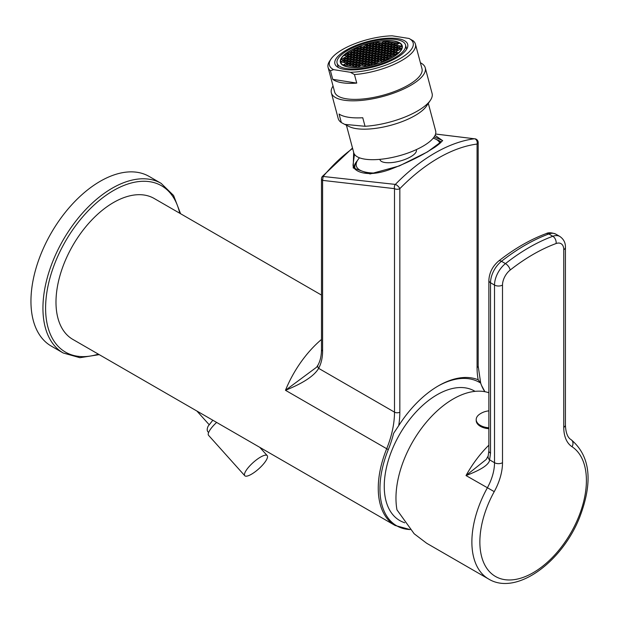 <?xml version="1.0" encoding="UTF-8"?>
<svg xmlns="http://www.w3.org/2000/svg" width="619" height="619" viewBox="0 0 619 619"><rect width="100%" height="100%" fill="white"/><g stroke="black" fill="none" stroke-linecap="round" stroke-linejoin="round"><path stroke-width="0.93" d="M350.029 50.704A32.018 11.049 -14.9 0 0 340.365 62.295A32.018 11.049 -14.9 0 0 360.289 67.262A32.018 11.049 -14.9 0 0 392.578 57.389A32.018 11.049 165.1 0 0 402.234 45.798A32.018 11.049 165.1 0 0 382.31 40.839A32.018 11.049 165.1 0 0 350.029 50.704M347.777 50.356A35.407 12.218 -14.9 0 0 337.092 63.169A35.407 12.218 -14.9 0 0 359.121 68.663A35.407 12.218 -14.9 0 0 394.829 57.745A35.407 12.218 165.1 0 0 405.515 44.924A35.407 12.218 165.1 0 0 383.478 39.438A35.407 12.218 165.1 0 0 347.777 50.356M346.269 50.116A37.666 12.999 -14.9 0 0 334.902 63.757A37.666 12.999 -14.9 0 0 358.347 69.591A37.666 12.999 -14.9 0 0 396.33 57.977A37.666 12.999 165.1 0 0 407.697 44.344A37.666 12.999 165.1 0 0 384.26 38.502A37.666 12.999 165.1 0 0 346.269 50.116M356.737 83.093L332.736 79.325A45.202 15.599 -14.9 0 0 356.737 83.093L354.463 74.559L350.4 72.284L333.61 69.645L330.453 70.783A45.202 15.599 165.1 0 1 328.085 67.401A45.202 15.599 165.1 0 1 329.664 61.049L330.964 59.122A43.315 14.949 -14.9 0 0 333.61 69.645M350.4 72.284A43.315 14.949 -14.9 0 0 400.083 58.573A43.315 14.949 -14.9 0 0 408.989 38.455L392.206 35.817A43.315 14.949 -14.9 0 0 330.964 59.122M332.736 79.325L330.453 70.783M408.989 38.455L413.059 40.73A45.202 15.599 165.1 0 1 415.426 44.111A45.202 15.599 165.1 0 1 401.793 60.476A45.202 15.599 165.1 0 1 354.463 74.559M328.085 67.401L334.639 91.999A45.202 15.599 -14.9 0 0 362.765 99.001A45.202 15.599 -14.9 0 0 408.347 85.066A45.202 15.599 -14.9 0 0 421.988 68.701L415.426 44.111M333.053 86.049A48.592 16.767 165.1 0 0 331.366 92.873A48.592 16.767 165.1 0 0 361.604 100.402A48.592 16.767 165.1 0 0 410.598 85.422A48.592 16.767 -14.9 0 0 425.261 67.827A48.592 16.767 -14.9 0 0 420.402 62.759M331.366 92.873L338.198 118.492A48.592 16.767 -14.9 0 0 341.34 122.562L344.706 124.373L365.032 126.284A48.592 16.767 -14.9 0 0 417.43 111.041A48.592 16.767 -14.9 0 0 430.398 100.286A48.592 16.767 -14.9 0 0 432.093 93.454L425.261 67.827M344.706 124.373L349.333 126.647A42.943 14.817 -14.9 0 0 415.047 115.575A42.943 14.817 -14.9 0 0 426.499 106.066L430.398 100.286M341.34 122.562L339.057 114.02A48.592 16.767 165.1 0 0 362.757 117.742L365.032 126.284M346.423 125.216L353.766 152.754A42.378 14.624 165.1 0 0 380.136 159.323A42.378 14.624 165.1 0 0 422.87 146.262A42.378 14.624 -14.9 0 0 435.652 130.918L428.309 103.381M379.888 159.346L379.973 159.671A18.833 6.5 165.1 0 0 391.695 162.588A18.833 6.5 165.1 0 0 410.683 156.785A18.833 6.5 -14.9 0 0 416.37 149.968L416.285 149.643M439.947 143.384A43.315 14.949 -14.9 0 0 435.683 139.128A43.315 14.949 -14.9 0 0 433.215 138.153M359.484 157.814A43.315 14.949 -14.9 0 0 357.836 159.888A43.315 14.949 -14.9 0 0 375.926 173.072M440.921 142.416A45.202 15.599 -14.9 0 0 437.765 140.157L435.683 139.128M357.836 159.888L356.536 161.814A45.202 15.599 -14.9 0 0 354.958 168.175A45.202 15.599 -14.9 0 0 355.151 168.763M441.223 142.076A46.139 15.924 -14.9 0 0 436.774 139.67M354.053 167.184A46.139 15.924 165.1 0 1 357.155 160.901M434.143 136.923L442.051 140.273C441.804 140.126 444.171 140.668 434.817 147.252L427.195 151.941C417.601 157.613 406.304 163.029 393.32 168.175C367.021 179.038 352.482 171.022 353.07 164.747L354.463 154.293M435.049 135.368L442.693 140.675L427.489 151.895L399.286 165.946L370.1 173.954L353.225 167.958L353.65 152.32M410.126 529.562A80.857 46.68 120 0 1 388.33 449.533A75.835 43.787 120 0 0 393.56 433.408L398.713 425.663A86.629 50.015 120 0 1 438.453 385.815A86.629 50.015 120 0 1 478.193 379.772A79.1 45.667 -60 0 1 477.071 367.554L477.071 144.057A151.09 87.233 120 0 0 399.835 188.648A3.768 2.174 180 0 1 394.504 188.648A3.768 2.816 -82.8 0 1 395.355 184.408L323.149 176.469A117.618 67.904 -60 0 1 352.629 148.475M435.559 134.037L474.402 138.772A154.634 89.275 120 0 0 395.355 184.408A3.768 1.238 -135.7 0 1 399.835 188.648L399.835 412.146A3.768 2.174 180 0 1 394.504 412.146A75.332 43.492 -60 0 1 386.697 448.721A81.36 46.974 120 0 0 378.255 488.229A81.36 46.974 120 0 0 395.108 525.469L410.157 529.593M352.505 148.018L322.36 176.438A3.768 0.867 39.6 0 1 323.149 176.469L322.592 180.377A3.768 2.174 180 0 1 321.493 178.845L321.493 349.441A3.768 2.174 0 0 0 322.592 350.981L322.592 180.377L394.504 188.648L394.504 412.146L318.646 368.351C321.276 363.438 322.592 357.643 322.592 350.981M477.071 367.554A3.768 2.174 0 0 0 478.178 366.015L478.178 142.517A3.768 2.174 180 0 1 477.071 144.057A3.768 2.816 -97.4 0 0 474.402 138.772L435.567 134.013M388.33 449.533A3.768 0.72 -157.9 0 1 386.697 448.721L285.483 390.295L316.626 367.191L318.011 365.001A3.768 2.902 28.8 0 0 318.646 368.351C314.32 375.818 303.271 383.13 285.483 390.295A81.36 46.974 -60 0 1 321.493 339.444M321.493 295.077L154.193 198.49A81.36 46.974 120 0 0 91.504 220.287A81.36 46.974 120 0 0 55.989 302.165A81.36 46.974 120 0 0 72.833 339.405L395.108 525.469M63.215 352.992L51.23 346.075A97.934 56.538 120 0 1 30.95 301.244A97.934 56.538 -60 0 1 73.7 202.684A97.934 56.538 -60 0 1 149.164 176.446L161.149 183.371A97.934 56.538 120 0 0 85.685 209.601A97.934 56.538 120 0 0 42.935 308.161A97.934 56.538 120 0 0 63.215 352.992L79.913 357.705L99.218 354.641M478.193 379.772L480.684 383.107L478.178 366.015M437.78 386.202A84.749 48.932 -60 0 1 480.684 383.107A75.835 43.787 -60 0 0 481.574 385.513L484.909 391.711M484.839 391.695A75.835 43.787 -60 0 1 481.574 385.513M474.502 391.03A74.767 43.168 120 0 0 416.889 411.062A74.767 43.168 120 0 0 384.252 486.302A74.767 43.168 120 0 0 399.735 520.533M404.741 522.807L402.652 521.972A74.767 43.168 120 0 1 384.252 486.302A74.767 43.168 -60 0 1 417.245 410.683A74.767 43.168 -60 0 1 475.044 391.355M502.504 462.703A43.315 25.008 -60 0 1 494.241 491.641A75.332 43.492 120 0 0 495.889 576.691A75.332 43.492 120 0 0 570.385 533.679A75.332 43.492 120 0 0 572.033 446.732A43.315 25.008 -60 0 1 563.762 427.334L563.762 249.697A13.185 7.614 120 0 0 556.102 243.53A182.682 105.47 120 0 0 510.172 270.046A13.185 7.614 120 0 0 502.504 285.065L502.504 462.703A5.648 3.265 180 0 1 494.519 462.703A37.666 21.75 -60 0 1 487.331 487.865A80.981 46.758 120 0 0 471.879 541.965A80.981 46.758 120 0 0 488.646 579.044L426.653 543.25L414.173 533.771L396.972 509.87A80.981 46.758 120 0 1 395.967 498.14A80.981 46.758 120 0 1 428.348 419.899A80.981 46.758 120 0 1 488.863 392.748M563.762 422.723L563.762 249.697A5.648 3.265 0 0 0 565.418 247.391C565.58 242.834 563.731 239.189 559.862 236.466A18.833 10.871 120 0 0 552.813 236.272A188.331 108.735 120 0 0 505.468 263.609L501.467 261.303A18.833 10.871 120 0 0 490.519 282.759L490.519 453.162L489.598 459.863C489.258 464.498 481.396 469.728 466.022 475.562A80.981 46.758 -60 0 1 488.863 445.169M502.504 285.065A5.648 3.265 180 0 1 494.519 285.065L494.519 462.703L489.598 459.863A5.648 4.062 -163 0 1 488.19 455.901A5.648 4.062 -163 0 1 488.19 455.886L486.24 459.437L466.022 475.562L494.241 491.641M490.519 453.162A5.648 3.265 180 0 1 488.863 450.856L488.19 455.901M488.863 428.696A14.314 8.264 180 0 1 480.398 426.329A14.314 8.264 0 0 1 476.204 420.487L476.204 419.566A14.314 8.264 0 0 0 480.398 425.408A14.314 8.264 180 0 0 488.863 427.775M488.863 410.884A19.197 19.197 0 0 0 479.431 414.343A14.314 8.264 0 0 0 476.204 419.566M343.576 58.109L340.914 59.641L343.421 60.035L346.083 58.495L343.576 58.109L344.002 59.695M350.277 50.743A31.639 10.918 -14.9 0 0 340.729 62.202A31.639 10.918 -14.9 0 0 360.42 67.107A31.639 10.918 -14.9 0 0 392.322 57.35A31.639 10.918 -14.9 0 0 401.87 45.899A31.639 10.918 -14.9 0 0 382.186 40.993A31.639 10.918 -14.9 0 0 350.277 50.743M371.222 55.014L373.884 53.474L371.377 53.079L368.715 54.619L371.222 55.014M370.882 53.002L368.375 52.615L365.713 54.147L368.22 54.542L370.882 53.002M365.024 56.391L367.686 54.851L365.179 54.457L362.517 55.996L365.024 56.391M368.026 56.863L370.688 55.323L368.181 54.929L365.519 56.468L368.026 56.863M371.029 57.327L373.69 55.795L371.191 55.401L368.522 56.94L371.029 57.327M374.224 55.486L376.886 53.946L374.387 53.551L371.717 55.091L374.224 55.486M377.42 53.644L380.081 52.104L377.582 51.71L374.913 53.249L377.42 53.644M377.079 51.632L374.58 51.238L371.911 52.777L374.418 53.172L377.079 51.632M374.077 51.16L371.57 50.766L368.909 52.306L371.415 52.7L374.077 51.16M371.075 50.688L368.568 50.294L365.906 51.834L368.406 52.228L371.075 50.688M365.372 52.143L362.711 53.675L365.21 54.07L367.879 52.53L365.372 52.143L365.798 53.729M362.177 53.985L359.515 55.524L362.014 55.919L364.684 54.379L362.177 53.985L362.602 55.578M358.819 57.76L361.488 56.221L358.981 55.834L356.32 57.366L358.819 57.76M361.821 58.232L364.49 56.693L361.983 56.298L359.322 57.838L361.821 58.232M364.831 58.704L367.493 57.165L364.986 56.77L362.324 58.31L364.831 58.704M367.833 59.176L370.495 57.637L367.996 57.242L365.326 58.782L367.833 59.176M370.835 59.648L373.497 58.109L370.998 57.714L368.328 59.254L370.835 59.648M374.031 57.799L376.692 56.267L374.193 55.872L371.532 57.412L374.031 57.799M377.226 55.958L379.888 54.418L377.389 54.023L374.727 55.563L377.226 55.958M380.422 54.108L383.084 52.576L380.584 52.182L377.923 53.721L380.422 54.108M383.618 52.267L386.279 50.727L383.78 50.332L381.118 51.872L383.618 52.267M383.277 50.255L380.778 49.86L378.116 51.4L380.615 51.795L383.277 50.255M380.275 49.783L377.776 49.396L375.106 50.928L377.613 51.323L380.275 49.783M377.273 49.311L374.766 48.924L372.104 50.456L374.611 50.851L377.273 49.311M374.271 48.839L371.764 48.452L369.102 49.984L371.609 50.379L374.271 48.839M371.268 48.367L368.762 47.98L366.1 49.512L368.599 49.907L371.268 48.367M365.566 49.822L362.904 51.362L365.403 51.756L368.073 50.216L365.566 49.822L365.991 51.416M362.37 51.671L359.709 53.203L362.208 53.598L364.87 52.058L362.37 51.671L362.796 53.257M359.175 53.513L356.513 55.052L359.012 55.447L361.674 53.907L359.175 53.513L359.6 55.106M355.979 55.362L353.317 56.894L355.817 57.288L358.478 55.749L355.979 55.362L356.405 56.948M352.621 59.138L355.283 57.598L352.784 57.203L350.122 58.743L352.621 59.138M355.623 59.61L358.285 58.07L355.786 57.675L353.124 59.215L355.623 59.61M358.625 60.074L361.295 58.542L358.788 58.147L356.126 59.687L358.625 60.074M361.635 60.546L364.297 59.014L361.79 58.619L359.128 60.159L361.635 60.546M364.637 61.018L367.299 59.486L364.792 59.091L362.13 60.631L364.637 61.018M367.64 61.49L370.301 59.958L367.802 59.563L365.133 61.103L367.64 61.49M370.642 61.962L373.303 60.43L370.804 60.035L368.143 61.575L370.642 61.962M373.837 60.12L376.499 58.581L374 58.186L371.338 59.726L373.837 60.12M377.033 58.271L379.695 56.739L377.195 56.344L374.534 57.884L377.033 58.271M380.228 56.43L382.89 54.89L380.391 54.495L377.729 56.035L380.228 56.43M383.424 54.58L386.086 53.048L383.587 52.654L380.925 54.193L383.424 54.58M386.62 52.739L389.289 51.199L386.782 50.804L384.12 52.344L386.62 52.739M389.815 50.89L392.485 49.358L389.978 48.963L387.316 50.503L389.815 50.89M389.475 48.886L386.976 48.491L384.314 50.031L386.813 50.425L389.475 48.886M386.473 48.414L383.973 48.019L381.312 49.559L383.811 49.953L386.473 48.414M383.471 47.942L380.971 47.547L378.302 49.087L380.809 49.481L383.471 47.942M380.468 47.47L377.969 47.075L375.3 48.615L377.807 49.009L380.468 47.47M377.466 46.998L374.959 46.603L372.298 48.143L374.805 48.537L377.466 46.998M374.464 46.526L371.957 46.131L369.295 47.671L371.795 48.065L374.464 46.526M371.462 46.054L368.955 45.659L366.293 47.199L368.792 47.593L371.462 46.054M365.759 47.508L363.098 49.04L365.597 49.435L368.259 47.895L365.759 47.508L366.185 49.102M362.564 49.35L359.902 50.89L362.401 51.284L365.063 49.744L362.564 49.35L362.989 50.944M359.368 51.199L356.706 52.731L359.206 53.126L361.867 51.586L359.368 51.199L359.794 52.785M356.173 53.041L353.511 54.58L356.01 54.975L358.672 53.435L356.173 53.041L356.598 54.634M352.977 54.89L350.315 56.422L352.815 56.816L355.476 55.277L352.977 54.89L353.403 56.476M349.781 56.731L347.112 58.271L349.619 58.666L352.281 57.126L349.781 56.731L350.207 58.325M346.423 60.507L349.085 58.967L346.586 58.581L343.916 60.113L346.423 60.507M349.426 60.979L352.087 59.439L349.588 59.053L346.926 60.585L349.426 60.979M352.428 61.451L355.089 59.911L352.59 59.517L349.928 61.057L352.428 61.451M355.43 61.923L358.099 60.383L355.592 59.989L352.931 61.529L355.43 61.923M358.432 62.395L361.101 60.855L358.594 60.461L355.933 62.001L358.432 62.395M361.442 62.867L364.104 61.327L361.597 60.933L358.935 62.473L361.442 62.867M364.444 63.339L367.106 61.799L364.606 61.405L361.937 62.945L364.444 63.339M367.446 63.811L370.108 62.271L367.609 61.877L364.939 63.417L367.446 63.811M370.448 64.283L373.11 62.743L370.611 62.349L367.949 63.889L370.448 64.283M373.644 62.434L376.306 60.902L373.806 60.507L371.145 62.047L373.644 62.434M376.839 60.592L379.501 59.053L377.002 58.658L374.34 60.198L376.839 60.592M380.035 58.743L382.704 57.211L380.198 56.816L377.536 58.356L380.035 58.743M383.231 56.902L385.9 55.362L383.393 54.967L380.731 56.507L383.231 56.902M386.426 55.052L389.096 53.52L386.589 53.126L383.927 54.665L386.426 55.052M389.622 53.211L392.291 51.671L389.784 51.276L387.123 52.816L389.622 53.211M392.825 51.362L395.487 49.83L392.98 49.435L390.318 50.975L392.825 51.362M396.021 49.52L398.682 47.98L396.175 47.586L393.514 49.125L396.021 49.52M395.68 47.508L393.173 47.114L390.512 48.653L393.011 49.048L395.68 47.508M392.678 47.036L390.171 46.642L387.509 48.181L390.009 48.576L392.678 47.036M389.668 46.564L387.169 46.177L384.507 47.709L387.007 48.104L389.668 46.564M386.666 46.092L384.167 45.705L381.505 47.237L384.004 47.632L386.666 46.092M383.664 45.62L381.165 45.233L378.495 46.765L381.002 47.16L383.664 45.62M380.662 45.148L378.155 44.761L375.493 46.293L378 46.688L380.662 45.148M377.66 44.676L375.153 44.289L372.491 45.821L374.998 46.216L377.66 44.676M374.657 44.212L372.151 43.817L369.489 45.349L371.988 45.744L374.657 44.212M371.648 43.74L369.148 43.345L366.487 44.878L368.986 45.272L371.648 43.74M365.953 45.187L363.291 46.727L365.79 47.121L368.452 45.582L365.953 45.187L366.378 46.781M362.757 47.036L360.096 48.568L362.595 48.963L365.256 47.423L362.757 47.036L363.183 48.63M359.562 48.878L356.9 50.418L359.399 50.812L362.061 49.272L359.562 48.878L359.987 50.472M356.366 50.727L353.697 52.259L356.204 52.654L358.865 51.114L356.366 50.727L356.792 52.321M353.17 52.569L350.501 54.108L353.008 54.503L355.67 52.963L353.17 52.569L353.596 54.163M349.975 54.418L347.305 55.95L349.812 56.344L352.474 54.805L349.975 54.418L350.393 56.004M346.779 56.259L344.11 57.799L346.617 58.194L349.278 56.654L346.779 56.259L347.197 57.853M343.228 62.357L345.889 60.817L343.39 60.422L340.721 61.962L343.228 62.357M346.23 62.829L348.892 61.289L346.392 60.894L343.723 62.434L346.23 62.829M349.232 63.293L351.894 61.761L349.395 61.366L346.733 62.906L349.232 63.293M352.234 63.765L354.896 62.233L352.397 61.838L349.735 63.378L352.234 63.765M355.236 64.237L357.906 62.705L355.399 62.31L352.737 63.85L355.236 64.237M358.246 64.709L360.908 63.177L358.401 62.782L355.739 64.322L358.246 64.709M361.248 65.181L363.91 63.649L361.403 63.254L358.741 64.794L361.248 65.181M364.251 65.653L366.912 64.121L364.413 63.726L361.744 65.266L364.251 65.653M367.253 66.125L369.914 64.593L367.415 64.198L364.753 65.73L367.253 66.125M373.45 64.755L376.112 63.215L373.613 62.821L370.951 64.361L373.45 64.755M376.646 62.906L379.315 61.374L376.809 60.979L374.147 62.511L376.646 62.906M379.842 61.064L382.511 59.525L380.004 59.13L377.342 60.67L379.842 61.064M383.037 59.215L385.707 57.683L383.2 57.288L380.538 58.828L383.037 59.215M386.233 57.374L388.902 55.834L386.395 55.439L383.734 56.979L386.233 57.374M389.436 55.524L392.098 53.992L389.591 53.598L386.929 55.137L389.436 55.524M392.632 53.683L395.293 52.143L392.786 51.748L390.125 53.288L392.632 53.683M395.827 51.834L398.489 50.301L395.982 49.907L393.32 51.447L395.827 51.834M399.023 49.992L401.685 48.452L399.185 48.058L396.516 49.597L399.023 49.992M401.878 46.139L399.371 45.744L396.709 47.284L399.216 47.671L401.878 46.139M398.876 45.667L396.369 45.272L393.707 46.812L396.214 47.206L398.876 45.667M395.874 45.195L393.367 44.8L390.705 46.34L393.204 46.735L395.874 45.195M392.864 44.723L390.365 44.328L387.703 45.868L390.202 46.263L392.864 44.723M389.862 44.251L387.362 43.856L384.701 45.396L387.2 45.791L389.862 44.251M386.86 43.779L384.36 43.384L381.691 44.924L384.198 45.319L386.86 43.779M383.857 43.307L381.358 42.912L378.689 44.452L381.196 44.847L383.857 43.307M380.855 42.835L378.348 42.44L375.687 43.98L378.194 44.375L380.855 42.835M377.853 42.363L375.346 41.968L372.684 43.508L375.184 43.903L377.853 42.363M359.755 46.564L357.086 48.096L359.593 48.491L362.254 46.959L359.755 46.564L360.181 48.158M356.559 48.406L353.89 49.946L356.397 50.34L359.059 48.8L356.559 48.406L356.985 50M353.364 50.255L350.694 51.787L353.201 52.182L355.863 50.642L353.364 50.255L353.782 51.849M350.161 52.097L347.499 53.636L350.006 54.031L352.668 52.491L350.161 52.097L350.586 53.691M346.965 53.946L344.303 55.478L346.81 55.872L349.472 54.333L346.965 53.946L347.391 55.54M346.036 65.142L348.698 63.602L346.199 63.208L343.537 64.747L346.036 65.142M349.039 65.614L351.7 64.074L349.201 63.68L346.539 65.219L349.039 65.614M352.041 66.086L354.71 64.546L352.203 64.152L349.542 65.691L352.041 66.086M355.043 66.558L357.712 65.018L355.205 64.624L352.544 66.163L355.043 66.558M358.053 67.03L360.715 65.49L358.208 65.096L355.546 66.635L358.053 67.03M382.852 61.536L385.513 59.997L383.006 59.602L380.345 61.142L382.852 61.536M386.047 59.687L388.709 58.155L386.202 57.76L383.54 59.292L386.047 59.687M389.243 57.846L391.904 56.306L389.397 55.911L386.736 57.451L389.243 57.846M392.438 55.996L395.1 54.464L392.593 54.07L389.931 55.609L392.438 55.996M395.634 54.155L398.296 52.615L395.796 52.22L393.127 53.76L395.634 54.155M399.069 43.345L396.562 42.959L393.901 44.491L396.4 44.885L399.069 43.345M396.059 42.873L393.56 42.487L390.899 44.019L393.398 44.413L396.059 42.873M393.057 42.401L390.558 42.015L387.896 43.547L390.396 43.941L393.057 42.401M390.055 41.93L387.556 41.543L384.894 43.075L387.393 43.469L390.055 41.93M387.053 41.458L384.554 41.071L381.884 42.603L384.391 42.997L387.053 41.458M371.377 53.079L371.802 54.673M368.375 52.615L368.8 54.201M365.179 54.457L365.605 56.05M368.181 54.929L368.607 56.522M371.191 55.401L371.609 56.994M374.387 53.551L374.812 55.145M377.582 51.71L378.008 53.304M374.58 51.238L374.998 52.832M371.57 50.766L371.996 52.36M368.568 50.294L368.994 51.888M358.981 55.834L359.407 57.42M361.983 56.298L362.409 57.892M364.986 56.77L365.411 58.364M367.996 57.242L368.413 58.836M370.998 57.714L371.423 59.308M374.193 55.872L374.619 57.466M377.389 54.023L377.814 55.617M380.584 52.182L381.01 53.776M383.78 50.332L384.206 51.926M380.778 49.86L381.203 51.454M377.776 49.396L378.201 50.982M374.766 48.924L375.191 50.51M371.764 48.452L372.189 50.038M368.762 47.98L369.187 49.566M352.784 57.203L353.209 58.797M355.786 57.675L356.211 59.269M358.788 58.147L359.213 59.741M361.79 58.619L362.216 60.213M364.792 59.091L365.218 60.685M367.802 59.563L368.22 61.157M370.804 60.035L371.23 61.629M374 58.186L374.425 59.78M377.195 56.344L377.621 57.938M380.391 54.495L380.817 56.089M383.587 52.654L384.012 54.248M386.782 50.804L387.208 52.398M389.978 48.963L390.403 50.557M386.976 48.491L387.401 50.085M383.973 48.019L384.399 49.613M380.971 47.547L381.397 49.141M377.969 47.075L378.387 48.669M374.959 46.603L375.385 48.197M371.957 46.131L372.383 47.725M368.955 45.659L369.381 47.253M346.586 58.581L347.011 60.167M349.588 59.053L350.014 60.639M352.59 59.517L353.016 61.111M355.592 59.989L356.018 61.583M358.594 60.461L359.02 62.055M361.597 60.933L362.022 62.527M364.606 61.405L365.024 62.999M367.609 61.877L368.034 63.471M370.611 62.349L371.036 63.943M373.806 60.507L374.232 62.101M377.002 58.658L377.428 60.252M380.198 56.816L380.623 58.41M383.393 54.967L383.819 56.561M386.589 53.126L387.014 54.72M389.784 51.276L390.21 52.87M392.98 49.435L393.405 51.029M396.175 47.586L396.601 49.18M393.173 47.114L393.599 48.708M390.171 46.642L390.597 48.236M387.169 46.177L387.595 47.764M384.167 45.705L384.592 47.292M381.165 45.233L381.583 46.82M378.155 44.761L378.58 46.348M375.153 44.289L375.578 45.883M372.151 43.817L372.576 45.411M369.148 43.345L369.574 44.939M343.39 60.422L343.808 62.016M346.392 60.894L346.818 62.488M349.395 61.366L349.82 62.96M352.397 61.838L352.822 63.432M355.399 62.31L355.824 63.904M358.401 62.782L358.827 64.376M361.403 63.254L361.829 64.848M364.413 63.726L364.839 65.32M367.415 64.198L367.841 65.792M373.613 62.821L374.038 64.415M376.809 60.979L377.234 62.573M380.004 59.13L380.43 60.724M383.2 57.288L383.625 58.882M386.395 55.439L386.821 57.033M389.591 53.598L390.016 55.192M392.786 51.748L393.212 53.342M395.982 49.907L396.408 51.501M399.185 48.058L399.603 49.652M399.371 45.744L399.797 47.338M396.369 45.272L396.794 46.866M393.367 44.8L393.792 46.394M390.365 44.328L390.79 45.922M387.362 43.856L387.788 45.45M384.36 43.384L384.786 44.978M381.358 42.912L381.776 44.506M378.348 42.44L378.774 44.034M375.346 41.968L375.772 43.562M346.199 63.208L346.625 64.802M349.201 63.68L349.627 65.274M352.203 64.152L352.629 65.746M355.205 64.624L355.631 66.218M358.208 65.096L358.633 66.69M383.006 59.602L383.432 61.196M386.202 57.76L386.627 59.354M389.397 55.911L389.823 57.505M392.593 54.07L393.019 55.664M395.796 52.22L396.214 53.814M396.562 42.959L396.988 44.545M393.56 42.487L393.986 44.073M390.558 42.015L390.984 43.601M387.556 41.543L387.981 43.129M384.554 41.071L384.972 42.665M216.635 422.429A15.065 4.209 138.1 0 0 208.557 435.319L244.768 475.717A15.065 4.209 138.1 0 0 251.484 474.216A15.065 4.209 138.1 0 0 263.508 463.979A15.065 4.209 138.1 0 0 267.207 455.607A15.065 4.209 138.1 0 0 260.491 457.116A15.065 4.209 138.1 0 0 248.467 467.353A15.065 4.209 138.1 0 0 244.768 475.717M399.835 412.146A79.1 45.667 -60 0 1 398.713 425.663M179.719 213.23A96.046 55.455 120 0 0 105.888 195.426A96.046 55.455 120 0 0 45.597 308.161A96.046 55.455 120 0 0 98.359 354.145M572.033 446.732A5.648 4.612 -56.7 0 0 571.136 439.699C567.654 437.687 565.743 432.797 565.418 425.029L565.418 247.391M563.762 427.334A5.648 3.265 0 0 0 565.418 425.029M556.102 243.53A5.648 3.791 -110.2 0 0 552.813 236.272L548.821 233.967A188.331 108.735 120 0 0 501.467 261.303A5.648 2.631 -128.2 0 0 498.69 260.994C492.546 266.24 489.273 272.724 488.863 280.453A5.648 3.265 180 0 0 490.519 282.759L494.519 285.065A18.833 10.871 120 0 1 505.468 263.609A5.648 2.631 -128.2 0 1 510.172 270.046M546.151 233.618C548.442 232.326 551.676 232.512 555.87 234.16A18.833 10.871 120 0 0 548.821 233.967A5.648 3.791 -110.2 0 0 546.151 233.618C530.228 239.53 514.404 248.652 498.69 260.994M338.229 67.456L337.092 63.169M406.652 49.211L405.515 44.924M354.958 168.175L355.097 168.701M322.36 176.438A3.768 3.768 0 0 0 321.493 178.845M478.178 142.517A3.768 3.768 0 0 0 474.866 138.78M180.578 213.725L173.575 195.472L161.149 183.371M571.136 439.699C590.325 455.894 593.203 481.659 579.771 517.004C562.338 561.843 516.463 596.058 488.646 579.044M488.863 280.453L488.863 450.856M555.87 234.16L559.862 236.466M318.011 365.001C320.263 360.962 321.423 355.778 321.493 349.441M341.162 63.834L340.729 62.202M402.304 47.531L401.87 45.899M209.083 424.611L196.919 411.047M259.81 447.359L267.207 455.607M212.828 420.231L208.146 426.158C206.901 428.913 206.901 430.87 208.154 432.039L208.626 432.488"/></g></svg>
